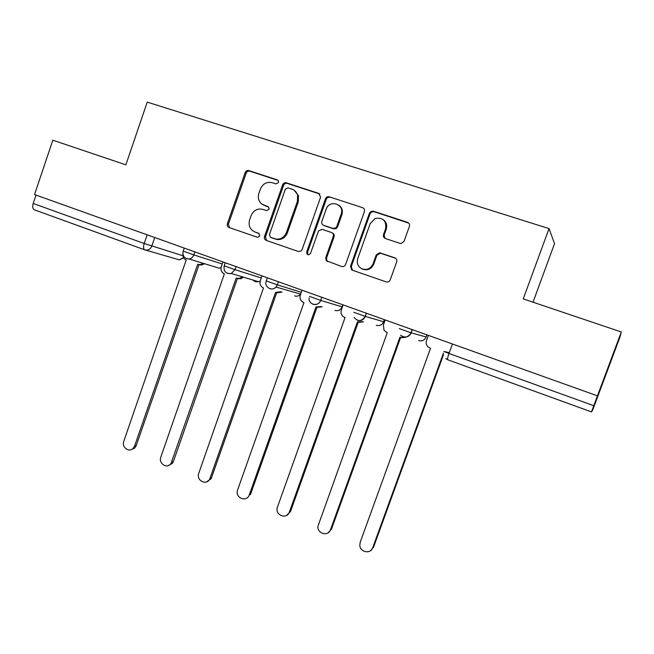 <?xml version="1.0" encoding="UTF-8"?>
<svg xmlns="http://www.w3.org/2000/svg" width="654" height="654" viewBox="0 0 654 654"><rect width="100%" height="100%" fill="white"/><g stroke="black" fill="none" stroke-linecap="round" stroke-linejoin="round"><path stroke-width="0.98" d="M278.53 182.515L278.416 180.79L277.337 179.883L248.822 170.58C247.147 170.228 245.929 170.89 245.168 172.566L227.355 223.75C226.913 225.524 227.461 226.766 228.998 227.494L257.651 237.361L259.826 235.914L258.649 233.265L254.962 231.998C249.967 229.652 248.185 225.63 249.607 219.924L251.103 215.64C253.548 210.269 257.472 208.185 262.875 209.386L266.57 210.629L269.162 209.255L268.581 206.95L261.755 204.015C258.583 201.219 257.627 197.655 258.894 193.339L260.39 189.039C262.843 183.651 266.783 181.542 272.211 182.695L275.931 183.913L278.53 182.515M400.027 243.402L400.984 243.558L404.025 241.391L409.437 226.309C409.903 224.436 409.29 223.12 407.573 222.36L373.344 211.193L370.949 211.43L369.42 213.22L350.528 266.26L351.656 269.849L352.318 270.176L386.22 281.907C388.043 282.34 389.367 281.686 390.193 279.945L396.7 261.804C397.166 259.94 396.553 258.624 394.853 257.839L379.663 252.763L376.254 254.872L373.058 263.824C370.524 268.9 366.69 270.511 361.548 268.655C357.803 266.333 356.536 262.973 357.73 258.583L370.197 223.627L375.208 218.42C383.04 217.308 386.506 220.741 385.607 228.712L383.514 234.573C383.04 236.429 383.653 237.745 385.345 238.506L400.027 243.402M549.041 228.598L523.241 298.894L621.3 331.979L597.445 395.85L34.539 194.549L52.819 140.193L125.854 164.833L147.24 102.114L549.041 228.598L554.535 243.64L533.01 302.189M320.583 197.238L318.825 193.412L286.37 182.826C284.662 182.466 283.411 183.128 282.634 184.82L264.502 236.568C264.053 238.358 264.617 239.626 266.194 240.37L298.338 251.496L300.946 251.095L302.115 249.55L320.583 197.238M329.281 196.821L362.61 207.694C364.27 208.438 364.875 209.73 364.409 211.577L345.565 264.543C344.756 266.26 343.473 266.914 341.69 266.497L326.207 260.684L325.725 257.692L333.278 236.372C333.736 234.549 333.148 233.257 331.513 232.505L322.144 229.35L318.514 230.895L310.511 253.425C308.296 255.591 307.004 255.142 306.636 252.084L325.455 198.832C326.248 197.116 327.523 196.445 329.281 196.821L362.61 207.694M621.3 331.979L619.894 337.3L592.737 409.886L591.502 411.914L447.663 359.733C447.311 359.111 447.753 357.027 448.996 353.462L593.783 405.701L591.502 411.906L447.589 359.708M597.445 395.85L593.783 405.701M144.648 249.82L34.212 209.754C32.651 208.757 32.316 206.656 33.207 203.468L144.199 243.509L182.875 255.722M36.027 195.08L33.207 203.468M263.505 205.07L264.273 205.372M268.68 207.032L265.238 205.887M259.156 233.535L255.951 232.432M278.171 180.43L249.82 171.185C248.152 170.833 246.942 171.487 246.182 173.163L228.409 224.199L229.489 227.666M319.896 194.058L287.278 183.406C285.569 183.038 284.327 183.709 283.558 185.393L265.467 236.993L266.579 240.5M287.948 187.845L285.332 189.243L269.383 234.712L270.568 237.377L276.323 239.143C281.081 239.348 284.457 237.132 286.436 232.497L297.415 201.285L297.595 195.08C296.63 192.137 294.741 190.159 291.905 189.145L287.948 187.845M271.222 237.664L270.568 237.377M294.243 190.33L298.477 195.628L298.298 201.816L287.351 232.938C285.365 237.557 282.005 239.765 277.255 239.56L271.516 237.794M363.747 208.397L363.313 208.217M332.363 232.971C333.957 233.74 334.521 235.015 334.071 236.805L326.526 258.068L327.016 261.052L327.695 261.649M330.074 197.369C328.324 196.993 327.049 197.663 326.264 199.372L307.494 252.469L308.157 254.864M341.143 214.193C344.985 204.506 329.886 199.086 326.305 208.806L321.833 221.42C321.376 223.243 321.956 224.526 323.591 225.27L332.96 228.409L335.518 228.066L336.81 226.431L341.143 214.193L341.911 214.692C343.064 210.588 341.968 207.383 338.641 205.07M341.911 214.692L337.587 226.889L336.295 228.524L333.753 228.867L324.4 225.728M383.269 219.646C386.4 222.058 387.397 225.229 386.252 229.178L384.16 235.023L384.977 238.358M361.891 268.819L362.259 268.998C367.385 270.854 371.21 269.244 373.736 264.183L373.058 263.824M395.744 258.33L380.326 253.155L376.925 255.256L373.736 264.183M408.815 223.153L374.023 211.708L371.636 211.937L370.107 213.719L351.272 266.603L352.457 270.225M182.899 254.169C182.67 257.022 183.758 258.992 186.177 260.071L123.802 441.278C121.464 447.132 128.912 452.854 133.081 448.366L134.634 445.905L197.704 264.241L200.116 264.641L203.165 263.3M204.506 263.709L201.465 265.042L199.429 264.78M199.061 264.649L136.179 445.709L134.634 448.17L130.735 449.756M222.949 261.927L221.265 266.758C220.439 270.094 221.469 272.456 224.355 273.863L160.827 457.105C158.268 463.49 167.048 469.22 170.939 463.661L236.168 278.13L239.56 278.391L242.184 276.789M243.411 277.157L240.795 278.751L237.786 278.629M237.41 278.498L173.367 461.593L172.386 463.4L168.143 465.656M262.017 275.898L260.3 280.787C259.458 284.155 260.521 286.558 263.48 287.997L198.759 473.316C195.938 480.347 206.337 485.93 209.689 479.137L275.579 292.371L280.95 291.741M282.054 292.06L277.092 292.829M276.699 292.714L211.455 477.861L211.021 478.826L206.525 481.924M302.05 290.212L300.3 295.158C299.45 298.576 300.538 301.012 303.57 302.483L303.963 302.622L237.623 489.92C234.541 497.669 246.73 502.918 249.264 494.898L315.98 306.963L321.163 306.562M341.396 209.329L341.74 208.601M322.144 306.84L317.19 307.331M316.969 307.282L250.482 494.53L249.264 494.898M343.105 304.895L341.314 309.898L341.02 312.743C341.413 314.966 342.631 316.495 344.683 317.329L345.083 317.476L277.214 507.782C275.179 515.483 287.008 519.668 289.387 512.049L357.403 321.923L362.529 321.654M363.379 321.882L358.744 322.316M358.253 322.209L290.482 511.616L286.403 515.532M385.198 319.953L383.383 325.013L384.012 330.335L387.25 332.706L317.901 526.356C317.141 533.795 328.333 536.738 330.532 529.634L399.896 337.276L404.818 337.186M405.537 337.358L401.294 337.685M400.6 337.521L331.496 529.135L328.006 532.846M428.386 335.396L426.531 340.513C425.779 342.909 426.253 345.01 427.953 346.833L430.512 348.337L360.182 542.305L359.798 545.322C360.109 552.377 370.671 554.33 372.739 547.676L443.486 353.021M443.526 354.64L373.565 547.104L370.777 550.464M278.105 180.365L277.337 179.883M268.516 206.901L267.976 206.615M449.29 352.645L443.845 351.468L448.996 353.462L452.437 343.996M154.72 237.525L151.769 246.108C150.78 248.585 149.063 249.934 146.619 250.155L144.632 249.812C143.357 248.896 143.218 246.795 144.199 243.509L147.175 234.827M412.306 329.649L411.145 332.861L426.163 336.974M426.923 334.873L426.155 336.998C424.593 340.252 422.083 341.437 418.625 340.571M366.453 313.25L365.316 316.422L383.612 321.719M384.356 319.651L383.604 321.752C382.075 324.964 379.631 326.15 376.254 325.308M321.825 297.292L320.713 300.423L342.124 306.849M342.851 304.805L342.107 306.881C340.611 310.061 338.224 311.247 334.93 310.429M278.391 281.751L277.296 284.85L301.322 292.281M236.086 266.628L235.015 269.685L261.289 277.958M194.876 251.888L193.829 254.913L222.237 263.979M184.24 248.087L183.194 251.111L193.829 254.913C192.914 257.243 191.303 258.592 188.998 258.968L186.521 258.649M221.052 267.519L219.082 268.173L215.395 267.045M225.27 262.761L224.199 265.818L235.015 269.685L231.287 273.503L227.527 273.437M267.372 277.811L266.284 280.909L277.296 284.85L276.004 287.024C274.198 288.847 272.121 289.403 269.775 288.676L269.62 288.618M309.473 296.393L320.713 300.423C319.103 303.865 316.536 305.148 313.004 304.274L312.833 304.208M353.757 312.277L365.316 316.422C363.665 319.904 361.033 321.196 357.403 320.288L357.223 320.223M399.275 328.602L411.145 332.861C409.461 336.385 406.755 337.677 403.027 336.745L402.839 336.671M260.267 280.877L258.665 281.76L255.289 281.743L252.975 280.043M300.677 294.104L300.431 294.39C298.747 296.082 296.818 296.581 294.627 295.91M183.431 257.586L179.351 259.867L178.313 259.564M228.409 224.199L227.355 223.75M246.182 173.163L245.168 172.566M249.82 171.185L248.822 170.58M265.467 236.993L264.502 236.568M283.558 185.393L282.634 184.82M287.278 183.406L286.37 182.826M319.651 193.968L318.825 193.412M275.432 239.143L274.492 238.726M287.351 232.938L286.436 232.497M298.298 201.816L297.415 201.285M326.526 258.068L325.725 257.692M334.071 236.805L333.278 236.372M307.494 252.469L306.636 252.084M326.264 199.372L325.455 198.832M333.753 228.867L332.96 228.409M337.587 226.889L336.81 226.431M384.16 235.023L383.514 234.573M386.252 229.178L385.607 228.712M376.925 255.256L376.254 254.872M380.865 253.278L380.203 252.894M395.474 258.224L394.853 257.839M351.272 266.603L350.528 266.26M370.107 213.719L369.42 213.22M374.023 211.708L373.344 211.193M408.161 222.842L407.573 222.36M136.179 445.709L134.634 445.905M173.367 461.593L171.92 461.838M211.455 477.861L210.122 478.172M290.482 511.616L289.387 512.049M331.496 529.135L330.532 529.634M373.565 547.104L372.739 547.676M183.177 251.152C182.352 255.951 184.289 258.559 188.998 258.968L219.082 268.173L221.036 267.6M321.784 297.276L320.673 300.415C318.498 307.135 308.009 304.829 309.129 297.905M366.338 313.209L365.202 316.389C361.768 321.498 358.09 321.866 354.149 317.476M412.134 329.583L410.974 332.812C408.219 337.423 404.769 338.208 400.624 335.175M224.183 265.859C223.472 271.435 225.834 273.985 231.287 273.503L258.665 281.76L260.243 280.942M266.268 280.95C263.848 286.82 271.876 291.864 276.004 287.024L300.668 294.12M445.676 358.555L447.663 359.733M34.212 209.754L144.632 249.812L179.351 259.867L183.537 257.799M277.255 239.56L276.323 239.143M298.477 195.628L297.595 195.08M327.016 261.052L326.207 260.684M336.295 228.524L335.518 228.066M380.326 253.155L379.663 252.763M352.4 270.184L351.656 269.849M371.636 211.937L370.949 211.43M201.465 265.042L200.116 264.641M134.634 448.17L133.081 448.366M240.795 278.751L239.56 278.391M172.386 463.4L170.939 463.661M211.021 478.826L209.689 479.137"/></g></svg>
